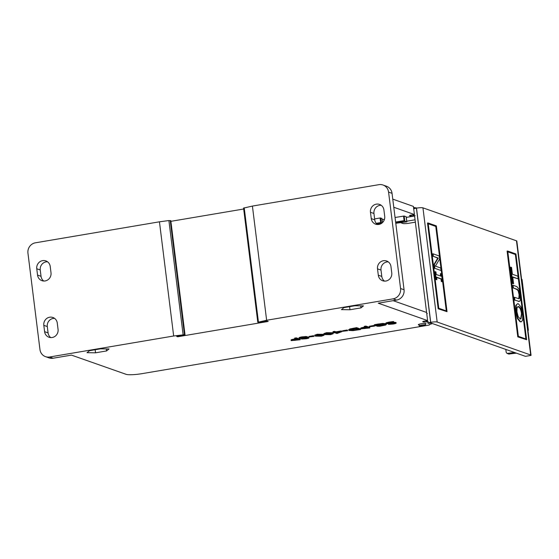 <?xml version="1.0" encoding="UTF-8"?>
<svg xmlns="http://www.w3.org/2000/svg" width="559" height="559" viewBox="0 0 559 559"><rect width="100%" height="100%" fill="white"/><g stroke="black" fill="none" stroke-linecap="round" stroke-linejoin="round"><path stroke-width="0.84" d="M395.695 222.636L404.8 221.098L404.094 220.616L395.625 222.049M401.145 222.363L395.779 223.272L406.861 221.86L404.8 221.098L404.171 216.019L406.232 216.787L406.861 221.86M404.059 289.751L400.572 288.521A9.049 8.581 109.4 0 1 393.117 298.848L396.604 300.078A9.049 8.581 -70.6 0 0 404.059 289.751L392.048 193.33A9.049 8.581 -70.6 0 0 386.493 186.245L383.013 185.015A9.049 8.581 109.4 0 1 388.568 192.1L392.048 193.33M243.626 208.088L252.409 206.075L266.636 320.258L393.117 298.848M266.636 320.258L257.846 322.27L267.188 321.097L268.194 321.453L177.678 336.77L176.672 336.42L184.498 335.093L185.036 334.911L184.449 334.694L173.667 335.994L159.448 221.811L168.895 220.539L170.788 220.77M432.282 323.493A10.733 1.586 -7.1 0 1 429.424 324.506L428.977 325.086L142.231 373.622A12.927 1.908 -7.1 0 1 126.131 374.334L71.461 355.112L53.112 358.221L49.632 356.991L173.667 335.994M396.604 300.078L378.254 303.188L427.621 320.587L424.519 321.118A2.585 0.384 172.9 0 0 422.723 321.704A2.585 0.384 172.9 0 0 422.842 321.802L423.415 322.005A2.585 0.384 172.9 0 0 426.636 321.865L428.362 321.691M291.253 340.117L291.47 339.634L295.173 338.796M294.719 338.642L294.656 338.132L296.284 337.86L300.155 339.222L300.218 339.732L296.347 338.363L294.719 338.642L296.165 339.145L291.532 340.145L291.316 340.627L300.218 339.732M308.959 336.993L308.896 336.483L313.522 335.7L314.06 336.371L308.959 336.993L314.06 336.371M314.766 335.666L314.703 335.155L317.309 334.254L323.235 334.303L324.017 335.281L323.298 334.813L317.372 334.764L314.766 335.666L315.479 336.134L321.397 336.183L324.017 335.281M323.94 334.114L323.878 333.604L326.484 332.703L332.416 332.752L333.199 333.73L332.479 333.255L326.547 333.213L323.94 334.114L324.66 334.582L330.579 334.631L333.199 333.73M333.101 332.144L333.038 331.634L334.617 331.368L335.945 331.836L341.346 330.921L341.961 331.62L336.008 332.346L334.68 331.878L333.101 332.144L334.436 332.612L332.975 332.857L334.848 332.759L336.972 333.506L341.961 331.62M332.975 332.857L332.912 332.353L333.443 332.263M369.394 326.763L369.331 326.253L373.964 325.471L374.495 326.142L369.394 326.763L374.495 326.142M385.996 323.249L386.29 322.767L389.127 322.103L393.445 321.53L394.151 322.27L389.19 322.613L386.059 323.752L394.465 323.347M388.47 322.997L394.465 322.354L395.954 322.466L396.184 323.102L387.569 323.361M388.561 323.843L388.505 324.367L388.442 323.864L393.41 323.214M374.369 325.289L374.306 324.786L375.893 324.402L382.768 323.444L385.871 323.703L386.36 324.52L382.831 323.947L374.369 325.289L376.06 325.89L380.504 325.135L377.213 325.457L376.214 325.107L378.611 324.632L381.965 324.283L384.613 324.765M377.227 325.715L377.15 326.246L377.087 325.736L381.79 325.205C384.229 324.772 385.032 324.367 384.194 323.996M377.059 324.919L379.987 324.472L380.504 325.135M360.876 328.336L361.086 327.853L364.789 327.015M364.342 326.854L364.279 326.351L365.9 326.072L369.772 327.434L369.834 327.944L365.963 326.582L364.342 326.854L365.782 327.364L361.149 328.357L360.939 328.846L369.834 327.944M348.914 329.957L349.787 328.965L356.621 327.644L360.492 329.006L360.555 329.517L356.684 328.154L349.85 329.468L348.977 330.467L353.085 330.621L360.555 329.517M342.604 331.298L342.541 330.788L347.167 330.006L347.705 330.676L342.604 331.298L347.705 330.676M299.205 337.922C298.681 337.636 299.617 337.28 302.028 336.839L307.171 336.574L307.401 337.21L302.091 337.35C299.68 337.783 298.744 338.146 299.268 338.433L302.405 338.405L301.469 339.047L306.136 338.775C308.386 338.37 309.274 338.041 308.799 337.79L306.171 337.79L307.233 337.077L307.171 336.574M307.394 337.196L308.736 337.28L308.959 337.909L308.736 337.28M100.515 348.823L109.033 348.956L106.545 350.947L95.533 352.813L87.015 352.68L89.503 350.689L100.515 348.823M354.951 305.759L363.469 305.892L360.981 307.883L349.976 309.749L341.451 309.616L343.939 307.618L354.951 305.759M425.294 324.178A3.878 0.573 172.9 0 0 426.021 323.745A3.878 0.573 172.9 0 0 422.101 323.654A3.878 0.573 172.9 0 0 418.328 324.702A3.878 0.573 172.9 0 0 419.138 324.947M400.572 288.521L388.568 192.1M252.409 206.075L378.897 184.666A9.049 8.581 109.4 0 1 383.013 185.015M378.303 275.189L377.514 268.844A7.113 6.743 109.4 0 1 386.604 261.004A7.113 6.743 109.4 0 1 390.972 266.573L391.761 272.911A7.113 6.743 109.4 0 1 382.67 280.758A7.113 6.743 109.4 0 1 378.303 275.189L381.79 276.419A7.113 6.743 -70.6 0 0 384.501 281.114M371.26 218.604L370.47 212.266A7.113 6.743 109.4 0 1 379.561 204.419A7.113 6.743 109.4 0 1 383.921 209.988L384.711 216.333A7.113 6.743 109.4 0 1 375.62 224.173A7.113 6.743 109.4 0 1 371.26 218.604L374.74 219.834A7.113 6.743 -70.6 0 0 377.451 224.529M392.774 199.137L413.401 206.404L414.415 214.523L411.305 215.054A2.585 0.384 172.9 0 0 409.516 215.648A2.585 0.384 172.9 0 0 409.635 215.739L410.208 215.942A2.585 0.384 172.9 0 0 413.422 215.802L415.148 215.627M413.534 207.501L417.091 208.032M49.632 356.991A9.049 8.581 109.4 0 1 45.517 356.642A9.049 8.581 109.4 0 1 39.962 349.557L27.95 253.136A9.049 8.581 109.4 0 1 35.406 242.809L159.448 221.811M170.886 221.329L243.689 209.01M50.219 266.468L51.009 272.813A7.113 6.743 109.4 0 1 41.918 280.66A7.113 6.743 109.4 0 1 37.551 275.091L36.761 268.746A7.113 6.743 109.4 0 1 45.859 260.906A7.113 6.743 109.4 0 1 50.219 266.468M57.27 323.053L58.059 329.398A7.113 6.743 109.4 0 1 48.968 337.238A7.113 6.743 109.4 0 1 44.601 331.676L43.812 325.331A7.113 6.743 109.4 0 1 52.902 317.484A7.113 6.743 109.4 0 1 57.27 323.053M45.517 356.642L48.996 357.872A9.049 8.581 -70.6 0 0 53.112 358.221M292.965 340.082L296.605 339.306L298.143 339.844L294.467 340.389L293.119 340.012M292.937 339.823L297.15 339.495M296.284 337.86L296.347 338.363M291.47 339.634L291.316 340.627M313.522 335.7L313.585 336.211M316.401 335.365L320.048 334.75L322.389 335.582L318.777 336.197L316.394 335.421M316.338 334.855L318.714 335.686L322.326 335.072M325.583 333.814L329.23 333.199L331.564 334.023L327.951 334.638L325.576 333.863M325.52 333.304L327.888 334.135L331.501 333.52M336.427 332.493L340.543 331.794L337.936 333.024L336.427 332.493M337.356 332.332L338.768 332.095M337.874 332.514L337.936 333.024M334.617 331.368L334.68 331.878M335.945 331.836L336.008 332.346M341.346 330.921L341.409 331.431M373.964 325.471L374.027 325.981M393.445 321.53L393.508 322.04M387.653 323.263L394.151 322.27M392.097 322.571L392.159 323.081M394.465 322.354L394.528 322.857M388.505 324.367L393.012 324.059C395.52 323.605 396.527 323.242 396.017 322.969L395.954 322.466M394.374 323.277L388.624 324.346M386.29 322.767L386.059 323.752M377.15 326.246L379.729 326.253L385.801 325.003L385.871 323.703M379.1 325.569L379.163 326.079L377.29 326.225M384.257 324.506C385.095 324.87 384.292 325.275 381.853 325.715L379.163 326.079M377.15 324.947L377.213 325.457M379.987 324.472L380.05 324.975M362.588 328.301L366.222 327.518L367.766 328.063L364.091 328.608L362.735 328.231M362.553 328.042L366.774 327.714M365.9 326.072L365.963 326.582M361.086 327.853L360.939 328.846M353.784 330.306L353.721 329.803L350.612 329.67L350.675 330.18L351.143 329.454L355.51 328.58L358.487 329.635L353.784 330.306L350.325 329.929M353.721 329.803L357.494 329.286M349.787 328.965L349.85 329.468M356.621 327.644L356.684 328.154M348.55 329.684L348.977 330.467M347.167 330.006L347.23 330.516M307.219 338.09L303.069 338.775L303.516 338.293L307.317 338.167M303.034 338.488L303.516 338.293M303.006 338.265L306.199 338.034M300.875 337.895L305.612 337.37L305.039 337.902L300.756 338.02M300.84 337.622L304.976 337.391L305.039 337.902M304.976 337.391L305.549 336.867M302.943 337.615L303.006 338.118M301.266 338.433L301.469 339.047M299.016 337.783L299.268 338.433M427.621 320.587L426.608 312.467L393.131 300.665M427.349 313.571L426.748 313.564M393.781 207.256L414.415 214.523M374.628 218.925L380.085 217.996L381.972 218.45M382.146 219.666L384.48 219.275M395.059 217.486L404.171 216.019M95.533 352.813L95.156 349.731M106.545 350.947L106.294 348.914M349.976 309.749L349.592 306.667M360.981 307.883L360.73 305.85M177.615 336.259L177.678 336.77M382.202 222.859L380.651 222.566L380.868 223.125A0.517 0.489 -70.6 0 0 381.294 222.538L380.728 217.968M414.282 208.654L414.135 207.508M388.26 261.871A7.113 6.743 -70.6 0 0 381 270.074L381.79 276.419M381.21 205.293A7.113 6.743 -70.6 0 0 373.95 213.489L374.74 219.834M47.508 261.773A7.113 6.743 -70.6 0 0 40.248 269.976L41.038 276.321A7.113 6.743 -70.6 0 0 43.749 281.016M54.551 318.357A7.113 6.743 -70.6 0 0 47.291 326.561L48.088 332.905A7.113 6.743 -70.6 0 0 50.799 337.601M519.493 301.427L514.413 300.05L519.493 301.427L520.415 300.057L520.31 294.866L519.066 289.248L516.935 286.641L513.071 285.279L513.414 287.976L517.292 289.345L518.633 290.652L519.611 294.614L519.57 298.206L518.431 298.632L514.566 297.276L514.902 299.973M514.413 300.05L514.077 297.353L514.566 297.276M518.78 298.723L519.122 294.698L518.144 290.736L516.802 289.429L513.414 287.976M519.059 298.723L518.431 298.632M512.917 288.06L512.582 285.363L513.071 285.279M520.66 319.007L521.477 313.711C520.967 309.777 519.87 307.429 518.2 306.674L518.689 306.591C520.359 307.345 521.456 309.693 521.966 313.627L520.918 318.993L520.219 318.909L518.144 316.59L516.942 311.852L517.026 307.59L518.689 306.591L518.004 306.507M518.2 306.674L517.774 306.577M521.023 307.052L518.34 303.775L517.571 303.684L516.25 305.368L516.23 311.622L517.879 318.448L520.576 321.725L521.344 321.809L522.658 320.146L522.686 313.892L521.023 307.052M521.344 321.809L520.087 321.802L517.389 318.532L517.879 318.448M517.389 318.532L515.74 311.705L515.761 305.452L516.25 305.368M515.761 305.452L517.571 303.684M442.449 281.729L441.331 281.589L442.449 281.729L441.47 273.861L440.841 273.637L441.163 276.223L436.237 274.483L435.915 271.905L435.279 271.681L436.258 279.542L436.893 279.766L436.572 277.187L441.498 278.92L441.82 281.505M441.331 281.589L441.009 279.004L441.498 278.92M441.009 279.004L436.607 277.453M436.258 279.542L436.893 279.766M435.768 279.626L434.79 271.765L435.279 271.681M440.639 276.041L440.352 273.721L440.841 273.637M435.405 266.126L439.626 259.027L439.248 256.001L433.057 253.814L433.372 256.336L438.27 258.062L434.385 264.512L434.867 268.341L441.058 270.521L440.744 268.006L435.405 266.126M434.867 268.341L441.058 270.521M434.378 268.425L433.896 264.589L434.385 264.512M433.896 264.589L437.781 258.146L438.27 258.062M437.781 258.146L433.372 256.336M432.883 256.413L432.568 253.898L433.057 253.814M513.581 283.748L512.736 276.936L518.193 278.857L517.858 276.16L512.4 274.238L511.548 267.426L510.821 267.167L512.848 283.49L513.581 283.748L512.848 283.49M512.358 283.574L510.332 267.251L510.821 267.167M512.771 277.201L518.193 278.857M525.886 338.978L515.363 254.492L507.838 251.843M518.361 336.322L507.803 251.578L515.852 254.415L526.41 339.159L518.361 336.322M515.363 254.492L515.852 254.415M526.627 339.725L517.781 336.86L526.627 339.725L515.943 253.961L507.586 251.012L518.27 336.777M517.781 336.86L507.097 251.096L507.586 251.012M438.766 308.261L428.208 223.516L436.258 226.353L446.816 311.104L438.766 308.261M446.292 310.916L435.768 226.437L436.258 226.353M435.768 226.437L428.243 223.782M447.032 311.663L438.186 308.799L447.032 311.663L436.348 225.899L427.991 222.95L438.675 308.715M438.186 308.799L427.502 223.034L427.991 222.95M413.723 208.989A3.878 0.573 -7.1 0 1 416.406 208.144L416.504 208.13A5.171 0.762 -7.1 0 1 422.946 207.843L516.474 240.817L530.694 355L437.166 322.026A5.171 0.762 172.9 0 0 430.723 322.312L430.626 322.326A3.878 0.573 172.9 0 0 427.942 323.214A3.878 0.573 172.9 0 0 428.117 323.354L431.052 323.06L525.446 356.342L531.029 355.398A7.756 1.146 -7.1 0 0 531.05 355.279A7.756 1.146 -7.1 0 0 530.694 355M415.358 222.175L409.314 223.195A5.171 0.762 -7.1 0 1 402.871 223.481L401.32 222.936A5.171 0.762 -7.1 0 1 401.082 222.748A5.171 0.762 -7.1 0 1 401.376 222.44M415.058 219.799L406.784 221.203M414.582 215.998L406.309 217.395M421.402 325.163A3.102 0.461 172.9 0 0 419.25 325.876A3.102 0.461 172.9 0 0 422.387 325.946A3.102 0.461 172.9 0 0 425.413 325.107A3.102 0.461 172.9 0 0 421.402 325.163M531.05 355.279L516.83 241.097A7.756 1.146 172.9 0 0 516.474 240.817M527.906 330.034L528.255 330.159A2.585 0.384 -7.1 0 1 528.374 330.25A2.585 0.384 -7.1 0 1 527.969 330.516M528.374 330.25L522.05 279.507A2.585 0.384 172.9 0 0 521.931 279.409L528.255 330.159M521.582 279.29L521.931 279.409M514.525 352.491L507.02 353.421L508.753 354.036L516.425 353.155M507.02 353.421L506.195 352.401L505.825 349.424M296.731 339.565L296.801 340.075M294.404 339.886L294.467 340.389M294.726 338.873L294.789 339.383M318.714 335.686L318.777 336.197M317.309 334.254L317.372 334.764M323.235 334.303L323.298 334.813M327.888 334.135L327.951 334.638M326.484 332.703L326.547 333.213M332.416 332.752L332.479 333.255M389.714 322.885L389.777 323.395M392.397 323.409L392.46 323.92M389.127 322.103L389.19 322.613M382.768 323.444L382.831 323.947M381.79 325.205L381.853 325.715M375.893 324.402L375.955 324.912M378.038 323.982L378.101 324.486M366.355 327.784L366.418 328.294M364.028 328.098L364.091 328.608M364.342 327.092L364.405 327.595M357.18 329.335L357.25 329.845M353.812 328.119L353.875 328.629M305.696 338.132L305.759 338.635M305.291 336.462L305.354 336.965M302.028 336.839L302.091 337.35M429.431 324.506L429.48 324.884M170.781 220.7L185.001 334.883M170.229 220.512L184.449 334.694M168.895 220.539L183.114 334.722M244.206 207.794L258.426 321.977M403.528 216.053L404.094 220.616M406.141 216.717L406.777 221.79M380.84 223.782L377.262 224.383M380.085 217.996L380.651 222.566L376.193 223.321M376.654 223.845L381.538 223.362M381.965 218.408L382.489 222.601L381.993 218.429M415.023 208.43L414.967 207.962M414.596 208.549L414.519 207.927M414.184 215.669L414.051 214.586M427.397 321.732L427.258 320.649M413.422 215.802L413.29 214.719M426.636 321.865L426.503 320.782M410.208 215.942L410.124 215.313M423.415 322.005L423.338 321.376M381 270.074L377.514 268.844M373.95 213.489L370.47 212.266M41.038 276.321L37.551 275.091M40.248 269.976L36.761 268.746M48.088 332.905L44.601 331.676M47.291 326.561L43.812 325.331M518.277 301.413L518.766 301.336M519.08 298.289L519.57 298.206M519.122 294.698L519.611 294.614M518.144 290.736L518.633 290.652M516.802 289.429L517.292 289.345M520.087 321.802L520.576 321.725M515.74 311.705L516.23 311.622M422.946 207.843L437.166 322.026M509.382 354.099L507.635 353.484M416.406 208.144L430.626 322.326M416.504 208.13L430.723 322.312M291.05 339.963L291.113 340.466M385.829 323.109L385.892 323.619M360.667 328.175L360.73 328.685M429.515 324.912L429.466 324.499M170.816 220.728L185.036 334.911M243.563 208.039L257.79 322.222M377.269 224.39L380.819 223.789M401.082 222.748L401.041 222.384M419.054 324.262L419.25 325.876M425.21 323.5L425.413 325.107M414.54 215.627L426.601 312.467M427.754 321.691L427.942 323.214"/></g></svg>
